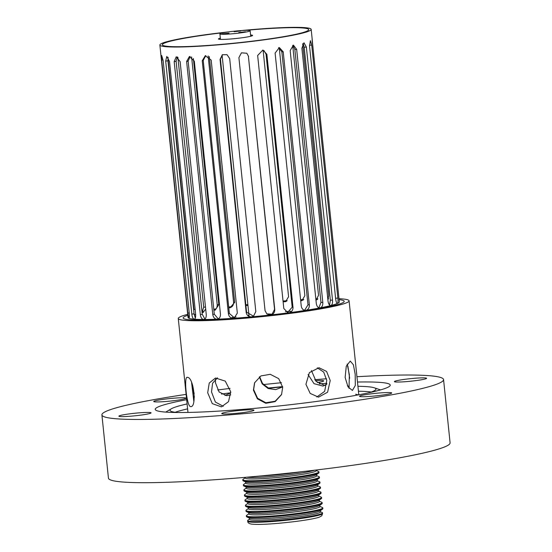 <?xml version="1.0" encoding="UTF-8"?>
<svg xmlns="http://www.w3.org/2000/svg" width="552" height="552" viewBox="0 0 552 552"><rect width="100%" height="100%" fill="white"/><g stroke="black" fill="none" stroke-linecap="round" stroke-linejoin="round"><path stroke-width="0.83" d="M238.747 32.561L245.454 31.795L238.747 32.561M234.11 31.733L240.817 30.967L234.11 31.733M222.346 33.913L229.052 33.148L222.346 33.913M249.573 30.498A15.208 1.201 -5.9 0 0 232.868 31.347A15.208 1.201 -5.9 0 0 219.889 33.886A15.208 1.201 -5.9 0 0 220.469 34.148A15.208 1.201 -5.9 0 0 237.181 33.299A15.208 1.201 -5.9 0 0 250.153 30.76A15.208 1.201 -5.9 0 0 249.573 30.498M220.331 38.129A17.174 1.359 -5.9 0 0 218.44 38.957A17.174 1.359 -5.9 0 0 219.096 39.247A17.174 1.359 -5.9 0 0 237.96 38.288A17.174 1.359 -5.9 0 0 252.609 35.425A17.174 1.359 -5.9 0 0 251.953 35.128A17.174 1.359 -5.9 0 0 250.587 34.997M305.932 28.359A73.602 5.817 -5.9 0 0 245.467 30.374A73.602 5.817 174.1 0 1 305.932 28.359A73.602 5.817 174.1 0 1 308.734 29.622A73.602 5.817 -5.9 0 0 305.932 28.359M224.395 32.554A73.602 5.817 -5.9 0 0 162.316 44.753A73.602 5.817 -5.9 0 0 165.117 46.023A73.602 5.817 -5.9 0 0 245.957 41.904A73.602 5.817 -5.9 0 0 308.734 29.622A73.602 5.817 174.1 0 1 245.957 41.904A73.602 5.817 174.1 0 1 165.117 46.023A73.602 5.817 174.1 0 1 162.316 44.753A73.602 5.817 174.1 0 1 224.395 32.554M315.882 299.446L316.91 299.839M300.633 300.109L302.241 300.488M283.066 301.344L286.005 301.509M246.061 305.353L247.544 305.415M229.666 307.754C232.309 307.091 233.62 305.263 233.599 302.268L208.138 55.918M213.934 310.217C216.17 309.541 217.26 307.712 217.212 304.718L191.599 56.877M205.689 308.982L203.067 312.577L202.06 312.294L203.709 307.167L177.882 57.235M195.139 309.375L193.945 309.465L167.96 57.953M188.957 318.262L187.811 313.06L161.667 60.051L161.695 55.504L163.15 60.672L189.295 313.674C189.502 316.62 189.37 318.145 188.901 318.249A76.052 6.01 174.1 0 1 188.032 317.476L159.873 45.009A76.052 6.01 174.1 0 1 228.721 31.871M194.263 319.166L194.104 319.173C192.958 318.78 192.2 317.103 191.827 314.129L165.683 61.12L166.787 56.442L169.512 61.444L195.663 314.447C195.801 317.4 195.284 318.973 194.104 319.173A76.052 6.01 174.1 0 1 190.93 318.787A76.052 6.01 174.1 0 1 188.901 318.249M241.1 30.595A76.052 6.01 174.1 0 1 308.278 28.062A76.052 6.01 174.1 0 1 311.176 29.373A76.052 6.01 174.1 0 1 246.302 42.062A76.052 6.01 174.1 0 1 162.771 46.313A76.052 6.01 174.1 0 1 159.873 45.009M329.565 305.042L330.337 300.219L304.193 47.217L303.179 43.815M318.904 307.747L320.981 302.441L294.837 49.438L293.236 45.809M304.628 310.293L307.988 304.814L281.844 51.805L278.643 47.617M287.447 312.687L292.187 307.181L266.036 54.172L263.994 50.632M266.775 313.874L272.115 314.185L274.558 309.396L248.407 56.394L274.772 309.568C274.799 312.556 273.35 314.364 270.432 314.978L266.878 313.964L265.05 310.638L238.906 57.629L241.431 52.826L246.813 53.247L248.628 56.566M222.539 54.662L220.434 59.181L246.578 312.19L253.506 316.186M205.799 55.607L203.219 60.444L229.363 313.446L234.6 317.993M190.164 56.47L188.135 61.155L214.279 314.164L218.24 318.89M177.261 56.904L176.116 61.286L202.267 314.288L204.902 319.042M168.105 57.284L167.932 60.81L194.076 313.819L195.311 318.055M186.231 319.373A80.965 6.396 174.1 0 1 183.147 317.98A80.965 6.396 174.1 0 1 187.804 315.295A80.965 6.396 -5.9 0 0 183.147 317.98A80.965 6.396 -5.9 0 0 186.231 319.373A80.965 6.396 -5.9 0 0 275.158 314.84A80.965 6.396 -5.9 0 0 344.213 301.337A80.965 6.396 174.1 0 1 275.158 314.84A80.965 6.396 174.1 0 1 186.231 319.373M202.011 311.852A80.965 6.396 174.1 0 1 202.632 311.735A80.965 6.396 -5.9 0 0 202.011 311.852M213.824 309.727A80.965 6.396 174.1 0 1 215.501 309.451A80.965 6.396 -5.9 0 0 213.824 309.727M228.749 307.45A80.965 6.396 174.1 0 1 231.412 307.078A80.965 6.396 -5.9 0 0 228.749 307.45M245.861 305.215A80.965 6.396 174.1 0 1 247.903 304.973A80.965 6.396 -5.9 0 0 245.861 305.215M283.245 301.413A80.965 6.396 174.1 0 1 286.647 301.137A80.965 6.396 -5.9 0 0 283.245 301.413M300.716 300.143A80.965 6.396 174.1 0 1 303.303 299.991A80.965 6.396 -5.9 0 0 300.716 300.143M315.882 299.398A80.965 6.396 174.1 0 1 317.49 299.35A80.965 6.396 -5.9 0 0 315.882 299.398M327.826 299.184A80.965 6.396 174.1 0 1 328.267 299.184A80.965 6.396 -5.9 0 0 327.826 299.184M339.052 299.653A80.965 6.396 174.1 0 1 341.129 299.943A80.965 6.396 174.1 0 1 344.213 301.337A80.965 6.396 -5.9 0 0 341.129 299.943A80.965 6.396 -5.9 0 0 339.052 299.653M231.978 317.517A73.602 5.817 174.1 0 1 236.097 316.945M248.193 315.385A73.602 5.817 174.1 0 1 248.973 315.295M285.412 311.652A73.602 5.817 174.1 0 1 290.856 311.238M302.689 43.718L328.702 295.458L327.888 299.764M292.705 45.436L318.525 295.279L316.082 300.164M279.243 47.81L304.863 295.706L301.882 300.688L300.702 300.771M263.111 50.17L288.586 296.7L285.66 301.654L283.114 301.827M247.965 305.56L246.316 305.428M209.305 56.621L234.697 302.33L229.991 307.85L228.763 307.574M193.379 58.526L218.82 304.697L215.087 310.238L213.845 309.962M195.615 314.012L194.78 314.737L194.152 314.447M203.964 319.47L203.674 319.498C201.88 319.201 200.769 317.572 200.328 314.605L174.177 61.603L176.233 56.787L180.124 61.61L206.269 314.612C206.358 317.572 205.496 319.201 203.674 319.498A76.052 6.01 174.1 0 1 194.104 319.173M217.502 319.146L217.019 319.201C214.687 319.001 213.272 317.428 212.768 314.474L186.624 61.465L189.391 56.525L194.311 61.155L220.455 314.164C220.503 317.131 219.358 318.815 217.019 319.201A76.052 6.01 174.1 0 1 203.674 319.498M339.314 301.64L339.335 301.84A76.052 6.01 174.1 0 1 337.431 303.427C336.692 303.448 336.106 301.992 335.685 299.067L309.541 46.064L310.369 40.669L311.714 45.078L337.865 298.087C338.155 301.068 338.01 302.848 337.431 303.427A76.052 6.01 174.1 0 1 330.917 305.518C329.489 305.587 328.523 304.159 328.04 301.24L301.896 48.231L303.966 42.752L306.367 47.079L332.511 300.088C332.732 303.076 332.2 304.883 330.917 305.518A76.052 6.01 174.1 0 1 320.181 307.871C318.145 307.968 316.855 306.553 316.317 303.635L290.173 50.625L293.381 45.098L296.665 49.376L322.81 302.386C322.961 305.373 322.085 307.202 320.181 307.871A76.052 6.01 174.1 0 1 305.898 310.334C303.379 310.431 301.834 309.023 301.254 306.098L275.11 53.096L279.326 47.555L283.21 51.826L309.355 304.835C309.451 307.83 308.299 309.665 305.898 310.334A76.052 6.01 174.1 0 1 288.958 312.756L287.854 312.756L283.804 308.485L257.653 55.476L262.904 50.011L266.857 54.275L293.002 307.278C293.057 310.272 291.704 312.094 288.958 312.756A76.052 6.01 174.1 0 1 270.432 314.978A76.052 6.01 174.1 0 1 251.477 316.869C248.531 316.841 246.772 315.358 246.185 312.425L220.041 59.416L222.339 54.772L226.996 54.655L229.673 58.553L255.817 311.556L253.478 316.227L251.477 316.869A76.052 6.01 174.1 0 1 233.296 318.311C230.57 318.2 228.935 316.675 228.383 313.729L202.239 60.72L205.303 55.717L211.181 60.12L237.325 313.122L234.138 318.159L233.296 318.311A76.052 6.01 174.1 0 1 217.019 319.201M305.898 310.334L305.311 310.376M320.181 307.871L319.836 307.912M339.307 301.73L312.632 44.25C312.066 37.708 311.983 37.453 312.377 43.498M347.18 364.051L349.361 374.67L349.03 388.346M355.184 374.242L355.315 385.462L352.417 390.45L348.029 386.89L345.131 377.471L346.29 366.155L350.258 361.091L353.383 364.755L355.184 374.242M317.29 367.832L323.713 372.089L326.77 380.466L324.645 391.375L316.82 396.985M330.227 380.521L327.584 392.21L318.532 397.15L310.196 393.424L305.925 384.316L309.382 372.641L319.008 367.715L326.577 371.427L330.227 380.521M281.658 394.335L275.186 401.228L265.871 402.753L257.577 398.254L253.658 389.636L254.665 382.605M282.7 387.235L281.548 394.59L275.151 401.635L265.788 403.284L257.398 398.82L253.43 390.154L254.555 382.846L260.91 375.926L270.266 374.304L278.705 378.651L282.7 387.235M223.263 406.279L215.383 402.042L211.519 391.961L212.582 383.254L217.447 377.844M230.743 391.823L228.521 401.656L221.4 406.865L212.292 403.629L207.69 392.748L209.236 383.047L215.501 378.017L225.264 381.115L230.743 391.823M187.473 377.375C193.876 377.223 197.085 408.225 190.488 406.569C186.728 406.396 183.512 375.401 187.473 377.375L187.156 377.361M192.593 385.11L194.359 397.226M215.439 379.134L215.473 382.867L219.103 391.961L226.644 395.674L230.77 394.894M224.961 395.501L230.812 392.769A118.128 9.329 -5.9 0 0 221.462 394.059M259.357 376.899L262.193 383.875L268.134 388.504L275.627 389.629L282.665 386.945M259.626 376.712L262.517 383.495L268.355 387.994L282.624 386.621M308.071 374.539L314.019 383.661L322.982 386.083L326.805 384.192M311.431 370.564L316.11 381.391L324.797 385.489M347.374 385.682L349.223 386.704M187.708 314.343A85.87 6.783 -5.9 0 0 178.268 318.483A85.87 6.783 -5.9 0 0 181.539 319.96A85.87 6.783 -5.9 0 0 275.855 315.157A85.87 6.783 -5.9 0 0 349.092 300.833A85.87 6.783 -5.9 0 0 345.821 299.35A85.87 6.783 -5.9 0 0 338.935 298.701M328.509 298.556A85.87 6.783 -5.9 0 0 327.764 298.57M317.876 298.818A85.87 6.783 -5.9 0 0 315.827 298.901M303.786 299.515A85.87 6.783 -5.9 0 0 300.598 299.715M287.192 300.688A85.87 6.783 -5.9 0 0 283.031 301.026M247.862 304.58A85.87 6.783 -5.9 0 0 245.819 304.821M232.047 306.574A85.87 6.783 -5.9 0 0 228.7 307.029M216.053 308.885A85.87 6.783 -5.9 0 0 213.769 309.251M203.046 311.08A85.87 6.783 -5.9 0 0 201.956 311.28M347.891 366.1L349.651 378.223M193.835 401.401L191.578 382.543M358.103 394.915A85.87 6.783 -5.9 0 0 355.626 394.231M253.361 409.963A16.194 1.276 174.1 0 1 253.982 410.246A16.194 1.276 174.1 0 1 240.168 412.944A16.194 1.276 174.1 0 1 222.387 413.848A16.194 1.276 174.1 0 1 221.766 413.572A16.194 1.276 174.1 0 1 235.58 410.867A16.194 1.276 174.1 0 1 253.361 409.963M391.126 392.679A16.194 1.276 174.1 0 1 391.741 392.962A16.194 1.276 174.1 0 1 377.934 395.66A16.194 1.276 174.1 0 1 360.146 396.571A16.194 1.276 174.1 0 1 359.531 396.288A16.194 1.276 174.1 0 1 373.338 393.59A16.194 1.276 174.1 0 1 391.126 392.679M425.985 378.01A16.194 1.276 174.1 0 1 426.599 378.286A16.194 1.276 174.1 0 1 412.792 380.99A16.194 1.276 174.1 0 1 395.004 381.894A16.194 1.276 174.1 0 1 394.39 381.618A16.194 1.276 174.1 0 1 408.197 378.913A16.194 1.276 174.1 0 1 425.985 378.01M315.42 380.638A16.194 1.276 174.1 0 1 323.079 380.618A16.194 1.276 174.1 0 1 323.693 380.901A16.194 1.276 174.1 0 1 317.407 382.577M185.313 397.902A16.194 1.276 174.1 0 1 185.934 398.178A16.194 1.276 174.1 0 1 172.12 400.883A16.194 1.276 174.1 0 1 154.339 401.787A16.194 1.276 174.1 0 1 153.718 401.511A16.194 1.276 174.1 0 1 167.532 398.806A16.194 1.276 174.1 0 1 185.313 397.902M150.461 412.579A16.194 1.276 174.1 0 1 151.075 412.855A16.194 1.276 174.1 0 1 137.262 415.552A16.194 1.276 174.1 0 1 119.48 416.463A16.194 1.276 174.1 0 1 118.866 416.18A16.194 1.276 174.1 0 1 132.673 413.482A16.194 1.276 174.1 0 1 150.461 412.579M356.937 376.719A171.734 13.565 174.1 0 1 437.011 376.623A171.734 13.565 174.1 0 1 443.56 379.583A171.734 13.565 174.1 0 1 297.073 408.232A171.734 13.565 174.1 0 1 108.447 417.843A171.734 13.565 174.1 0 1 101.906 414.89A171.734 13.565 174.1 0 1 186.114 394.376M193.504 393.286A171.734 13.565 174.1 0 1 194.276 393.176M217.702 389.974A171.734 13.565 174.1 0 1 230.025 388.415M263.442 384.571A171.734 13.565 174.1 0 1 281.472 382.715M314.681 379.707A171.734 13.565 174.1 0 1 326.522 378.769M101.906 414.89L108.44 478.142A171.734 13.565 -5.9 0 0 114.989 481.096A171.734 13.565 -5.9 0 0 303.614 471.484A171.734 13.565 -5.9 0 0 450.094 442.835L443.56 379.583M186.659 399.689A118.128 9.329 -5.9 0 0 155.229 409.377A118.128 9.329 -5.9 0 0 159.728 411.412A118.128 9.329 -5.9 0 0 289.476 404.802A118.128 9.329 -5.9 0 0 390.236 385.096A118.128 9.329 -5.9 0 0 385.738 383.06A118.128 9.329 -5.9 0 0 357.489 382.032M177.013 412.51A103.534 8.176 174.1 0 1 170.009 410.364A103.534 8.176 174.1 0 1 171.355 408.777A103.534 8.176 174.1 0 1 187.1 403.947M357.924 386.296A103.534 8.176 174.1 0 1 374.325 387.801A103.534 8.176 174.1 0 1 375.967 389.084A103.534 8.176 174.1 0 1 369.55 392.61M371.289 392.023A103.1 8.142 -5.9 0 0 358.434 391.223M326.86 383.35A118.128 9.329 -5.9 0 0 319.235 383.847M282.175 386.917A118.128 9.329 -5.9 0 0 268.976 388.242M187.611 408.873A103.1 8.142 -5.9 0 0 175.198 412.289M320.457 511.766L322.099 512.491A37.619 2.974 174.1 0 1 322.499 512.863A37.619 2.974 174.1 0 1 290.414 519.135A37.619 2.974 174.1 0 1 249.097 521.24A37.619 2.974 174.1 0 1 247.662 520.598A37.619 2.974 174.1 0 1 247.979 520.15L249.442 519.108M320.346 510.697L320.477 511.959A35.694 2.822 174.1 0 1 290.028 517.914A35.694 2.822 174.1 0 1 250.822 519.915A35.694 2.822 174.1 0 1 249.463 519.301L249.332 518.031M319.898 506.405L322.402 507.509A38.44 3.036 174.1 0 1 322.81 507.888L322.885 508.647A38.44 3.036 174.1 0 1 322.568 509.103L320.029 510.917A35.694 2.822 174.1 0 1 294.554 515.899A35.694 2.822 174.1 0 1 250.67 518.452A35.694 2.822 174.1 0 1 249.683 518.19L246.827 516.927A38.44 3.036 174.1 0 1 246.42 516.555L246.344 515.789A38.44 3.036 174.1 0 1 246.661 515.333L248.883 513.746M258.895 476.121A38.274 3.022 -5.9 0 0 302.406 471.622M322.568 509.103A38.44 3.036 174.1 0 1 295.141 514.457A38.44 3.036 174.1 0 1 247.882 517.217A38.44 3.036 174.1 0 1 246.827 516.927M246.737 477.218A35.694 2.822 -5.9 0 0 280.837 475.686A35.694 2.822 -5.9 0 0 314.536 470.207M322.81 507.888A38.44 3.036 174.1 0 1 290.021 514.298A38.44 3.036 174.1 0 1 247.807 516.451A38.44 3.036 174.1 0 1 246.344 515.789M245.122 477.356L245.191 478.004A35.694 2.822 -5.9 0 0 246.551 478.625A35.694 2.822 -5.9 0 0 285.757 476.624A35.694 2.822 -5.9 0 0 316.206 470.67L316.137 470.014M319.787 505.335L319.918 506.598A35.694 2.822 174.1 0 1 289.476 512.553A35.694 2.822 174.1 0 1 250.263 514.554A35.694 2.822 174.1 0 1 248.904 513.94L248.773 512.67M245.171 477.811L243.101 479.295A38.274 3.022 -5.9 0 0 242.783 479.75A38.274 3.022 -5.9 0 0 244.239 480.406A38.274 3.022 -5.9 0 0 286.274 478.267A38.274 3.022 -5.9 0 0 318.925 471.877A38.274 3.022 -5.9 0 0 318.518 471.505L316.186 470.476M319.366 501.216L321.712 502.251A38.288 3.022 174.1 0 1 322.113 502.624L322.195 503.389A38.288 3.022 174.1 0 1 321.878 503.838L319.47 505.556A35.694 2.822 174.1 0 1 294.002 510.538A35.694 2.822 174.1 0 1 250.111 513.091A35.694 2.822 174.1 0 1 249.131 512.829L246.427 511.635A38.288 3.022 174.1 0 1 246.026 511.262L245.944 510.496A38.288 3.022 174.1 0 1 246.261 510.048L248.352 508.558M242.783 479.75L242.859 480.509A38.274 3.022 -5.9 0 0 243.266 480.889A38.274 3.022 -5.9 0 0 244.322 481.171A38.274 3.022 -5.9 0 0 283.749 479.315A38.274 3.022 -5.9 0 0 318.683 473.092A38.274 3.022 -5.9 0 0 319.001 472.643L318.925 471.877M321.878 503.838A38.288 3.022 174.1 0 1 294.554 509.179A38.288 3.022 174.1 0 1 247.482 511.918A38.288 3.022 174.1 0 1 246.427 511.635M243.266 480.889L245.95 482.068A35.694 2.822 -5.9 0 0 246.937 482.338A35.694 2.822 -5.9 0 0 283.714 480.606A35.694 2.822 -5.9 0 0 316.296 474.803L318.683 473.092M322.113 502.624A38.288 3.022 174.1 0 1 289.455 509.013A38.288 3.022 174.1 0 1 247.406 511.159A38.288 3.022 174.1 0 1 245.944 510.496M245.599 481.917L245.73 483.179A35.694 2.822 -5.9 0 0 247.089 483.793A35.694 2.822 -5.9 0 0 286.295 481.799A35.694 2.822 -5.9 0 0 316.744 475.845L316.613 474.575M319.256 500.147L319.387 501.409A35.694 2.822 174.1 0 1 288.938 507.364A35.694 2.822 174.1 0 1 249.732 509.365A35.694 2.822 174.1 0 1 248.365 508.751L248.241 507.481M245.709 482.986L243.694 484.428A38.205 3.015 -5.9 0 0 243.377 484.877A38.205 3.015 -5.9 0 0 244.833 485.532A38.205 3.015 -5.9 0 0 286.798 483.393A38.205 3.015 -5.9 0 0 319.387 477.025A38.205 3.015 -5.9 0 0 318.987 476.645L316.724 475.651M318.835 496.075L321.133 497.09A38.247 3.022 174.1 0 1 321.54 497.462L321.616 498.228A38.247 3.022 174.1 0 1 321.298 498.677L318.939 500.367A35.694 2.822 174.1 0 1 286.357 506.177A35.694 2.822 174.1 0 1 249.58 507.902A35.694 2.822 174.1 0 1 248.593 507.64L245.937 506.467A38.247 3.022 174.1 0 1 245.53 506.094L245.454 505.328A38.247 3.022 174.1 0 1 245.771 504.88L247.82 503.41M243.377 484.877L243.46 485.643A38.205 3.015 -5.9 0 0 243.86 486.015A38.205 3.015 -5.9 0 0 244.915 486.298A38.205 3.015 -5.9 0 0 291.884 483.559A38.205 3.015 -5.9 0 0 319.153 478.232A38.205 3.015 -5.9 0 0 319.463 477.784L319.387 477.025M321.298 498.677A38.247 3.022 174.1 0 1 286.391 504.901A38.247 3.022 174.1 0 1 246.992 506.75A38.247 3.022 174.1 0 1 245.937 506.467M243.86 486.015L246.482 487.168A35.694 2.822 -5.9 0 0 247.462 487.437A35.694 2.822 -5.9 0 0 291.346 484.877A35.694 2.822 -5.9 0 0 316.82 479.902L319.153 478.232M321.54 497.462A38.247 3.022 174.1 0 1 288.917 503.845A38.247 3.022 174.1 0 1 246.91 505.984A38.247 3.022 174.1 0 1 245.454 505.328M246.123 487.016L246.254 488.278A35.694 2.822 -5.9 0 0 247.613 488.893A35.694 2.822 -5.9 0 0 286.819 486.898A35.694 2.822 -5.9 0 0 317.269 480.944L317.138 479.674M318.725 494.999L318.849 496.269A35.694 2.822 174.1 0 1 288.406 502.223A35.694 2.822 174.1 0 1 249.2 504.217A35.694 2.822 174.1 0 1 247.834 503.603L247.71 502.341M246.233 488.085L244.219 489.527A38.212 3.015 -5.9 0 0 243.901 489.976A38.212 3.015 -5.9 0 0 245.357 490.631A38.212 3.015 -5.9 0 0 287.323 488.492A38.212 3.015 -5.9 0 0 319.918 482.124A38.212 3.015 -5.9 0 0 319.518 481.744L317.248 480.744M318.304 490.956L320.588 491.963A38.226 3.022 174.1 0 1 320.988 492.336L321.064 493.102A38.226 3.022 174.1 0 1 320.753 493.55L318.407 495.227A35.694 2.822 174.1 0 1 285.826 501.037A35.694 2.822 174.1 0 1 249.049 502.762A35.694 2.822 174.1 0 1 248.062 502.499L245.426 501.333A38.226 3.022 174.1 0 1 245.019 500.961L244.943 500.195A38.226 3.022 174.1 0 1 245.26 499.746L247.289 498.297M243.901 489.976L243.984 490.742A38.212 3.015 -5.9 0 0 244.384 491.114A38.212 3.015 -5.9 0 0 245.44 491.397A38.212 3.015 -5.9 0 0 284.804 489.548A38.212 3.015 -5.9 0 0 319.677 483.331A38.212 3.015 -5.9 0 0 319.994 482.883L319.918 482.124M320.753 493.55A38.226 3.022 174.1 0 1 285.86 499.767A38.226 3.022 174.1 0 1 246.482 501.616A38.226 3.022 174.1 0 1 245.426 501.333M244.384 491.114L247.006 492.274A35.694 2.822 -5.9 0 0 247.993 492.536A35.694 2.822 -5.9 0 0 284.77 490.811A35.694 2.822 -5.9 0 0 317.352 485.001L319.677 483.331M320.988 492.336A38.226 3.022 174.1 0 1 288.385 498.711A38.226 3.022 174.1 0 1 246.399 500.85A38.226 3.022 174.1 0 1 244.943 500.195M246.647 492.115L246.778 493.378A35.694 2.822 -5.9 0 0 248.138 493.992A35.694 2.822 -5.9 0 0 287.35 491.998A35.694 2.822 -5.9 0 0 317.793 486.043L317.662 484.773M318.193 489.879L318.325 491.149A35.694 2.822 174.1 0 1 287.875 497.104A35.694 2.822 174.1 0 1 248.669 499.105A35.694 2.822 174.1 0 1 247.31 498.49L247.179 497.221M246.758 493.184L244.743 494.633A38.212 3.022 -5.9 0 0 244.426 495.082A38.212 3.022 -5.9 0 0 245.881 495.737A38.212 3.022 -5.9 0 0 287.854 493.598A38.212 3.022 -5.9 0 0 320.45 487.223A38.212 3.022 -5.9 0 0 320.05 486.85L317.773 485.85M320.208 488.437L317.876 490.107A35.694 2.822 174.1 0 1 292.401 495.082A35.694 2.822 174.1 0 1 248.517 497.642A35.694 2.822 174.1 0 1 247.531 497.38L244.909 496.22A38.212 3.022 -5.9 0 0 245.957 496.503A38.212 3.022 -5.9 0 0 292.94 493.764A38.212 3.022 -5.9 0 0 320.208 488.437A38.212 3.022 -5.9 0 0 320.526 487.989L320.45 487.223M244.426 495.082L244.501 495.848A38.212 3.022 -5.9 0 0 244.909 496.22M311.714 45.078L309.479 45.271M337.865 298.087L335.602 298.273M306.367 47.079L304.193 47.217M332.511 300.088L330.337 300.219M296.665 49.376L294.837 49.438M322.81 302.386L320.981 302.441M283.21 51.826L281.844 51.805M309.355 304.835L307.988 304.814M266.857 54.275L266.036 54.172M293.002 307.278L292.187 307.181M220.041 59.416L220.434 59.181M246.185 312.425L246.578 312.19M202.239 60.72L203.219 60.444M228.383 313.729L229.363 313.446M186.624 61.465L188.135 61.155M212.768 314.474L214.279 314.164M174.177 61.603L176.116 61.286M200.328 314.605L202.267 314.288M165.683 61.12L167.932 60.81M191.827 314.129L194.076 313.819M161.667 60.051L163.054 59.892M187.811 313.06L189.212 312.894M203.709 307.167L205.489 307.078M217.212 304.718L218.82 304.697M233.599 302.268L234.697 302.33M295.41 519.232A37.619 2.974 174.1 0 1 249.166 521.923A37.619 2.974 174.1 0 1 247.731 521.274C247.641 522.696 248.876 523.634 251.457 524.103C260.91 525.055 278.36 523.531 295.051 521.543C310.341 519.577 317.386 517.962 319.573 517.045L321.781 515.754L322.568 513.546A37.619 2.974 174.1 0 1 295.41 519.232M249.049 316.013L222.077 55.007M220.462 39.378L219.889 33.886M250.718 36.253L250.153 30.76M311.176 29.373L312.204 39.302M178.268 318.483L187.977 412.434M349.092 300.833L358.807 394.783M171.355 408.777L165.71 412.102M374.325 387.801L380.528 389.898M322.499 512.863L322.568 513.546M247.662 520.598L247.731 521.274"/></g></svg>
